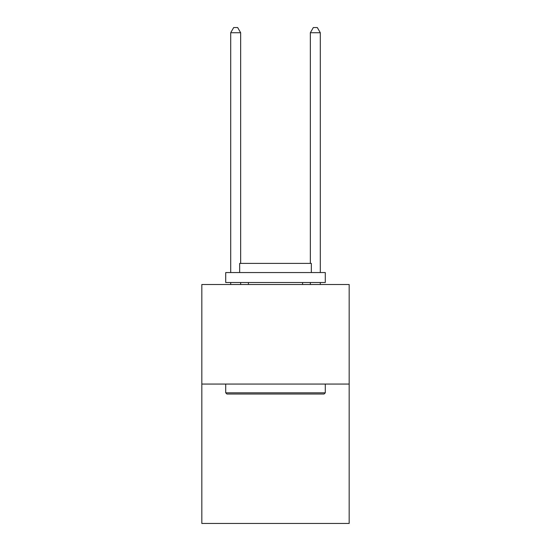 <?xml version="1.0" encoding="UTF-8"?>
<svg xmlns="http://www.w3.org/2000/svg" width="551" height="551" viewBox="0 0 551 551"><rect width="100%" height="100%" fill="white"/><g stroke="black" fill="none" stroke-linecap="round" stroke-linejoin="round"><path stroke-width="0.83" d="M349.176 384.061L349.176 523.45L201.824 523.45L201.824 284.502L349.176 284.502L349.176 384.061L201.824 384.061M226.916 394.02L225.717 392.822L325.283 392.822L324.084 394.02L226.916 394.02M325.283 272.552L325.283 282.511L225.717 282.511L225.717 272.552L325.283 272.552M239.657 272.552L239.657 263.392L311.343 263.392L311.343 272.552M325.283 384.061L325.283 392.822M225.717 384.061L225.717 392.822M302.582 282.511L302.582 284.502M248.418 282.511L248.418 284.502M240.656 263.392L240.656 32.729L230.697 32.729L230.697 272.552M230.697 282.511L230.697 284.502M240.656 282.511L240.656 284.502M230.697 32.729L233.686 27.55L237.667 27.55L240.656 32.729M320.303 284.502L320.303 282.511M320.303 272.552L320.303 32.729L310.344 32.729L310.344 263.392M310.344 284.502L310.344 282.511M310.344 32.729L313.333 27.55L317.314 27.55L320.303 32.729"/></g></svg>
